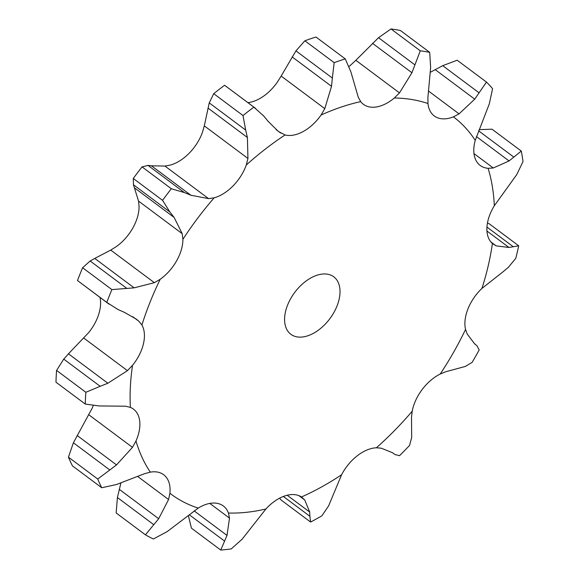 <?xml version="1.0" encoding="UTF-8"?>
<svg xmlns="http://www.w3.org/2000/svg" width="579" height="579" viewBox="0 0 579 579"><rect width="100%" height="100%" fill="white"/><g stroke="black" fill="none" stroke-linecap="round" stroke-linejoin="round"><path stroke-width="0.87" d="M56.576 370.415L85.866 392.28L100.174 386.302L63.748 359.11L56.576 370.415A284.303 173.859 126.7 0 0 55.975 382.198L85.258 404.062L99.168 405.951L125.621 406.205L130.391 407.384A36.723 22.458 126.7 0 1 133.459 409.121A36.723 22.458 126.7 0 1 139.546 419.963A36.723 22.458 126.7 0 1 135.978 440.974A235.617 144.084 126.7 0 0 150.316 472.138A36.723 22.458 126.7 0 1 163.64 474.708A36.723 22.458 126.7 0 1 165.514 476.394A36.723 22.458 126.7 0 1 169.893 493.236A235.617 144.084 126.7 0 0 198.25 508.08A36.723 22.458 126.7 0 1 216.857 503.274A36.723 22.458 126.7 0 1 223.328 505.959A36.723 22.458 126.7 0 1 228.437 513.037A235.617 144.084 126.7 0 0 265.906 508.999A36.723 22.458 126.7 0 1 284.709 495.971A36.723 22.458 126.7 0 1 301.478 496.963A235.617 144.084 126.7 0 0 341.588 474.744A36.723 22.458 126.7 0 1 357.33 455.738A36.723 22.458 126.7 0 1 376.393 447.791A235.617 144.084 126.7 0 0 412.205 411.228A36.723 22.458 126.7 0 1 422.171 389.529A36.723 22.458 126.7 0 1 440.228 374.02A235.617 144.084 126.7 0 0 465.545 329.437A36.723 22.458 126.7 0 1 468.006 308.802A36.723 22.458 126.7 0 1 481.938 288.414A235.617 144.084 126.7 0 0 492.389 243.513A36.723 22.458 126.7 0 1 486.925 227.511A36.723 22.458 126.7 0 1 494.321 205.762A235.617 144.084 126.7 0 0 488.097 168.315A36.723 22.458 126.7 0 1 480.208 165.456A36.723 22.458 126.7 0 1 475.649 159.71A36.723 22.458 126.7 0 1 475.236 140.364A235.617 144.084 126.7 0 0 453.408 116.842A36.723 22.458 126.7 0 1 436.125 117.124A36.723 22.458 126.7 0 1 434.264 115.959A36.723 22.458 126.7 0 1 427.968 103.525A235.617 144.084 126.7 0 0 394.321 98.003A36.723 22.458 126.7 0 1 375.199 107.122A36.723 22.458 126.7 0 1 363.438 104.321A36.723 22.458 126.7 0 1 360.71 101.622A235.617 144.084 126.7 0 0 359.704 101.846A235.617 144.084 126.7 0 0 321.048 115.04A36.723 22.458 126.7 0 1 303.389 131.419A36.723 22.458 126.7 0 1 285.078 134.972A235.617 144.084 126.7 0 0 246.27 165.022A36.723 22.458 126.7 0 1 233.127 185.83A36.723 22.458 126.7 0 1 214.15 197.815A235.617 144.084 126.7 0 0 182.906 239.301A36.723 22.458 126.7 0 1 176.552 260.934A36.723 22.458 126.7 0 1 160.202 279.288A235.617 144.084 126.7 0 0 141.92 325.029A36.723 22.458 126.7 0 1 143.454 343.752A36.723 22.458 126.7 0 1 132.548 365.298A235.617 144.084 126.7 0 0 130.391 407.384M68.944 353.306L63.306 359.653M100.174 386.302L107.853 383.233L127.445 370.654L132.548 365.298M85.866 392.28A284.303 173.859 126.7 0 0 85.258 404.062M100.015 297.447A36.723 22.458 126.7 0 1 99.617 311.024A36.723 22.458 126.7 0 1 88.71 332.57L68.452 353.812L107.853 383.233M319.521 274.54A35.862 21.93 126.7 0 0 289.015 301.833A35.862 21.93 126.7 0 0 290.853 334.271A35.862 21.93 126.7 0 0 329.878 318.66A35.862 21.93 126.7 0 0 333.757 276.805A35.862 21.93 126.7 0 0 319.521 274.54M118.044 309.541L106.775 302.404A284.303 173.859 126.7 0 1 111.892 289.601L134.147 287.843L94.746 258.422L110.734 250.099L116.365 246.56A36.723 22.458 126.7 0 0 132.721 228.206A36.723 22.458 126.7 0 0 139.069 206.573L138.555 201.094L182.197 233.67L182.906 239.301M164.943 166.064L208.585 198.64L190.86 195.224L151.452 165.804L164.943 166.064L170.32 165.087A36.723 22.458 126.7 0 0 189.29 153.102A36.723 22.458 126.7 0 0 202.433 132.294L204.307 125.875L247.942 158.451L246.27 165.022M247.913 102.635A36.723 22.458 126.7 0 0 259.558 98.691A36.723 22.458 126.7 0 0 277.218 82.312L281.162 76.073L324.797 108.649L321.048 115.04M349.036 66.447A36.723 22.458 126.7 0 0 350.483 65.275L355.839 60.303L399.481 92.886L394.321 98.003M73.395 442.783L109.822 469.974L97.728 479.021L68.438 457.157L73.395 442.783L92.141 408.246A36.723 22.458 126.7 0 0 93.233 405.611M124.355 312.342L136.036 318.935L138.931 321.309L141.92 325.029M109.822 469.974L116.531 464.901L132.468 447.357L135.978 440.974M117.385 309.244L124.963 312.602M134.147 287.843L154.369 282.682L160.202 279.288M97.728 479.021A284.303 173.859 126.7 0 0 101.738 487.75L116.509 484.522L144.584 473.68L150.316 472.138M198.25 508.08L167.07 531.667L153.37 538.984A284.303 173.859 126.7 0 1 145.43 534.83L158.682 518.733L168.569 499.532L169.893 493.236M169.864 211.957L162.576 200.348A284.303 173.859 126.7 0 1 171.319 188.74L184.44 192.597L148.014 165.406L142.036 166.875A284.303 173.859 126.7 0 0 133.293 178.484L133.438 184.766L169.864 211.957L174.12 217.443L182.197 233.67M208.585 198.64L214.15 197.815M183.782 192.322L191.475 195.47M194.124 510.866L227.004 535.416L229.508 518.147L228.437 513.037M204.307 125.875L209.243 102.888L245.67 130.08L243.006 115.539A284.303 173.859 126.7 0 1 253.87 107.129L263.785 116.061M245.67 130.08L247.399 137.491L247.942 158.451M268.186 121.395L278.376 131.455L285.078 134.972M263.322 115.51L268.605 121.908M265.906 508.999L242.094 539.23L231.224 548.921A284.303 173.859 126.7 0 1 220.737 550.05L224.601 541.112L189.398 514.832M224.341 541.669L227.221 534.83M287.177 495.248L309.693 512.06L304.742 499.981L301.478 496.963M281.162 76.073L295.934 50.872L332.36 78.064L334.155 62.648A284.303 173.859 126.7 0 1 345.258 58.892L350.867 71.803L358.292 97.315L360.71 101.622M332.36 78.064L331.514 86.307L324.797 108.649M283.355 496.464L309.903 516.28L310.612 522.055A284.303 173.859 126.7 0 0 321.844 515.831L328.619 505.908L341.588 474.744M309.903 516.685L309.649 511.619M392.453 452.713L381.271 448.189L376.393 447.791M394.972 454.529L399.524 455.68A284.303 173.859 126.7 0 0 409.548 445.446L411.683 437.471L411.51 417.314L412.205 411.228M395.204 454.696L392.178 452.51M427.968 103.525L427.895 97.547L430.646 67.482L429.698 52.363A284.303 173.859 126.7 0 0 420.274 50.814L411.93 72.744L399.481 92.886M460.971 367.629L445.852 371.718L440.228 374.02M428.395 90.968L459.067 113.868L453.408 116.842M465.111 366.543L472.095 362.403A284.303 173.859 126.7 0 0 479.188 349.926L476.922 345.735L474.534 343.745L467.239 334.069L465.545 329.437M465.502 366.42L460.537 367.723M475.236 140.364L489.32 103.844L492.577 88.667A284.303 173.859 126.7 0 0 486.461 82.08L474.729 99.154L459.067 113.868M503.397 271.522L481.938 288.414M473.969 153.58L493.265 167.99L488.097 168.315M508.181 267.527L515.78 258.364A284.303 173.859 126.7 0 0 518.704 245.793L508.992 247.472L496.152 245.872L492.389 243.513M508.637 267.107L502.898 271.906M494.321 205.762L516.75 174.605L523.025 161.534A284.303 173.859 126.7 0 0 521.281 151.054L509.064 160.955L493.265 167.99M490.869 241.928L496.152 245.872M108.99 304.149L77.492 280.54A284.303 173.859 126.7 0 1 82.609 267.737L90.15 260.999L126.577 288.19M95.224 258.183L89.709 261.274M68.438 457.157A284.303 173.859 126.7 0 0 72.455 465.885L101.738 487.75M138.555 201.094L133.438 184.766M151.821 165.862L147.696 165.384M120.917 482.966L117.407 497.535L116.147 512.965L145.43 534.83M209.243 102.888L213.716 93.682A284.303 173.859 126.7 0 1 224.587 85.265L255.498 108.302M188.378 515.701L191.454 528.186L220.737 550.05M295.934 50.872L304.872 40.783A284.303 173.859 126.7 0 1 315.975 37.027L345.258 58.892M279.563 498.193L281.329 500.191L310.612 522.055M355.839 60.303L378.514 37.707L390.991 28.95A284.303 173.859 126.7 0 1 400.415 30.499L429.698 52.363M430.291 72.31L442.711 65.673L457.178 60.223L486.461 82.08M487.46 222.973L489.421 223.928L518.704 245.793M479.144 129.645L491.998 129.189L521.281 151.054M111.892 289.601L82.609 267.737M106.775 302.404L77.492 280.54M134.719 188.023L174.12 217.443M171.319 188.74L142.036 166.875M162.576 200.348L133.293 178.484M207.999 108.07L247.399 137.491M253.87 107.129L224.587 85.265M243.006 115.539L213.716 93.682M292.113 56.894L331.514 86.307M334.155 62.648L304.872 40.783M372.521 43.331L411.93 72.744M420.274 50.814L390.991 28.95M378.514 37.707L414.94 64.899M435.328 69.733L474.729 99.154M442.711 65.673L479.137 92.864M476.43 136.593L509.064 160.955M486.946 231.014L508.992 247.472M486.946 227.077L513.059 246.574M478.652 130.861L513.841 157.126M83.81 338.078L127.445 370.654M132.779 316.713L138.931 321.309M88.833 414.781L132.468 447.357M110.734 250.099L154.369 282.682M137.903 476.633L168.569 499.532M209.793 503.426L229.508 518.147M276.067 129.609L280.714 133.076M298.967 495.667L304.742 499.981M77.13 435.488L116.531 464.901M119.274 489.32L158.682 518.733M117.407 497.535L153.833 524.733M475.25 344.252L474.49 343.68"/></g></svg>
